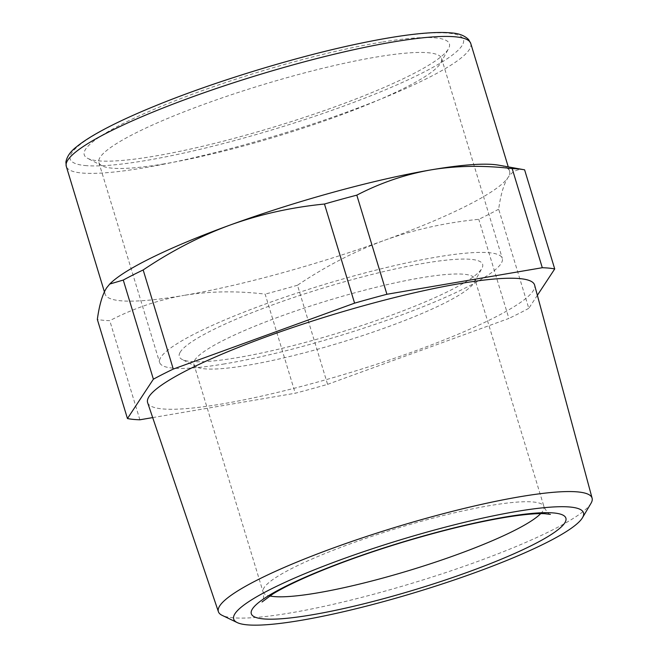 <?xml version="1.0" encoding="UTF-8"?>
<svg xmlns="http://www.w3.org/2000/svg" width="658" height="658" viewBox="0 0 658 658"><rect width="100%" height="100%" fill="white"/><g stroke="black" fill="none" stroke-linecap="round" stroke-linejoin="round"><path stroke-width="0.49" stroke-dasharray="3.29 2.47" d="M152.689 417.6L295.253 393.237A234.848 35.121 -16.9 0 0 327.585 384.354L297.474 285.235C325.694 266.235 354.695 251.257 384.486 240.302A211.366 31.609 163.1 0 0 508.001 177.545C512.302 171.179 517.838 168.613 524.607 169.83M537.372 295.294L528.793 308.322L498.674 209.195C500.664 194.686 503.773 184.133 508.001 177.545A211.366 31.609 163.1 0 0 509.572 171.22A211.366 31.609 163.1 0 0 498.863 165.199M139.883 419.788L109.771 320.668A234.848 35.121 -16.9 0 1 103.01 320.249A234.848 35.121 -16.9 0 1 97.335 319.434M110.651 283.146A211.366 31.609 163.1 0 0 106.67 287.785A211.366 31.609 163.1 0 0 105.099 294.11A211.366 31.609 163.1 0 0 120.167 300.722A211.366 31.609 163.1 0 0 180.07 296.051A211.366 31.609 163.1 0 0 183.821 295.417L180.037 296.1C155.872 300.747 132.447 308.931 109.771 320.668M498.674 209.195A234.848 35.121 -16.9 0 1 478.769 219.311C445.77 222.577 414.343 229.568 384.486 240.302A211.366 31.609 163.1 0 1 183.821 295.417C209.409 291.165 236.518 290.729 265.141 294.11L295.253 393.237M297.474 285.235A234.848 35.121 -16.9 0 1 265.141 294.11M327.585 384.354L508.889 318.431L478.769 219.311M528.793 308.322A234.848 35.121 -16.9 0 1 508.889 318.431M147.639 402.68A202.228 30.243 163.1 0 0 219.32 404.399A202.228 30.243 163.1 0 0 428.087 346.174A202.228 30.243 163.1 0 0 534.617 285.103M591.007 503.296A195.294 29.199 -16.9 0 1 475.874 562.121A195.294 29.199 -16.9 0 1 287.628 613.396A195.294 29.199 -16.9 0 1 222.165 615.362M223.136 364.129A179.075 26.781 163.1 0 0 408.363 312.435A179.075 26.781 163.1 0 0 502.301 258.372A179.075 26.781 163.1 0 0 438.787 256.719A179.075 26.781 163.1 0 0 253.56 308.421A179.075 26.781 163.1 0 0 159.623 362.484A179.075 26.781 163.1 0 0 223.136 364.129M162.386 164.163A179.075 26.781 163.1 0 0 335.777 116.861A179.075 26.781 163.1 0 0 440.753 62.88A179.075 26.781 163.1 0 0 441.551 58.406A179.075 26.781 163.1 0 0 378.029 56.761A179.075 26.781 163.1 0 0 192.81 108.455A179.075 26.781 163.1 0 0 98.865 162.518A179.075 26.781 163.1 0 0 102.015 165.8A179.075 26.781 163.1 0 0 162.386 164.163M381.73 42.128A190.82 28.533 163.1 0 0 172.223 101.908A190.82 28.533 163.1 0 0 87.613 158.315A190.82 28.533 163.1 0 0 151.94 156.579A190.82 28.533 163.1 0 0 336.707 106.168A190.82 28.533 163.1 0 0 448.567 48.651A190.82 28.533 163.1 0 0 381.73 42.128M180.029 352.474A158.52 23.704 163.1 0 0 182.069 359.408A158.52 23.704 163.1 0 0 337.653 333.17A158.52 23.704 163.1 0 0 481.895 268.382A158.52 23.704 163.1 0 0 481.936 268.299A158.52 23.704 163.1 0 0 347.284 280.982A158.52 23.704 163.1 0 0 180.029 352.474M194.587 360.469A146.783 21.953 -16.9 0 1 338.812 297.309A146.783 21.953 -16.9 0 1 474.78 278.869A146.783 21.953 -16.9 0 1 474.13 282.529A146.783 21.953 -16.9 0 1 474.089 282.603A146.783 21.953 -16.9 0 1 340.531 342.596A146.783 21.953 -16.9 0 1 196.479 366.893A146.783 21.953 -16.9 0 1 193.896 364.203A146.783 21.953 -16.9 0 1 194.587 360.469M540.712 513.627A146.783 21.953 163.1 0 0 543.278 510.337A146.783 21.953 163.1 0 0 543.969 506.602A146.783 21.953 163.1 0 0 408.001 525.043A146.783 21.953 163.1 0 0 263.776 588.203A146.783 21.953 163.1 0 0 263.085 591.945A146.783 21.953 163.1 0 0 269.706 595.959M470.758 43.461A211.366 31.609 -16.9 0 1 312.344 124.132A211.366 31.609 -16.9 0 1 81.353 172.964A211.366 31.609 -16.9 0 1 66.285 166.351M84.866 165.52A205.493 30.729 163.1 0 0 341.839 106.785A205.493 30.729 163.1 0 0 448.805 33.188A205.493 30.729 163.1 0 0 191.823 91.923A205.493 30.729 163.1 0 0 84.866 165.52M193.896 364.203L263.085 591.945C264.598 599.89 262.04 601.56 262.377 601.478L262.065 601.963M550.392 514.367C548.624 514.235 546.485 511.644 543.969 506.602L474.78 278.869M105.099 294.11L104.408 291.839M509.572 171.22L508.256 166.885M441.551 58.406L502.301 258.372M98.865 162.518L159.623 362.484M102.015 165.8L87.613 158.315M440.753 62.88L448.567 48.651M196.479 366.893L182.069 359.408M474.13 282.529L481.936 268.299"/><path stroke-width="0.99" d="M554.719 268.949A234.848 35.121 163.1 0 0 549.052 268.135A234.848 35.121 -16.9 0 0 542.291 267.716L512.171 168.596A234.848 35.121 -16.9 0 1 518.94 169.016A234.848 35.121 163.1 0 1 523.776 169.674A234.848 35.121 163.1 0 1 524.607 169.83L554.719 268.949L537.372 295.294M523.776 169.674L498.863 165.199A211.366 31.609 163.1 0 0 494.503 164.607A211.366 31.609 163.1 0 0 434.601 169.279A211.366 31.609 163.1 0 0 430.85 169.904C405.328 174.386 380.645 182.801 356.809 195.146L386.92 294.274L542.291 267.716M356.809 195.146A234.848 35.121 163.1 0 0 324.468 204.029C291.469 207.295 260.042 214.294 230.185 225.02A211.366 31.609 163.1 0 1 430.85 169.904L434.65 169.287C459.111 165.627 484.954 165.397 512.171 168.596M386.92 294.274A234.848 35.121 -16.9 0 0 354.588 303.149L324.468 204.029M153.388 379.189L123.268 280.061A234.848 35.121 -16.9 0 1 143.173 269.953L173.284 369.072A234.848 35.121 -16.9 0 0 153.388 379.189L127.455 418.554L97.335 319.434C99.325 304.925 102.434 294.373 106.67 287.785L109.722 284.05L123.268 280.061M152.689 417.6L139.883 419.788A234.848 35.121 -16.9 0 1 133.122 419.368A234.848 35.121 -16.9 0 1 127.455 418.554M109.722 284.05L110.651 283.146A211.366 31.609 163.1 0 1 230.185 225.02C200.394 235.983 171.393 250.953 143.173 269.953M354.588 303.149L173.284 369.072M592.11 498.188L534.617 285.103A202.228 30.243 163.1 0 0 462.854 283.104A202.228 30.243 163.1 0 0 253.272 341.642A202.228 30.243 163.1 0 0 147.639 402.68L218.407 611.734A195.294 29.199 -16.9 0 1 320.413 552.794A195.294 29.199 -16.9 0 1 522.806 496.264A195.294 29.199 -16.9 0 1 592.11 498.188A195.294 29.199 -16.9 0 1 591.007 503.296L582.495 517.698A182.801 27.332 163.1 0 0 518.66 511.11A182.801 27.332 163.1 0 0 317.222 568.677A182.801 27.332 163.1 0 0 237.242 622.591A182.801 27.332 163.1 0 0 298.526 620.757A182.801 27.332 163.1 0 0 474.731 572.756A182.801 27.332 163.1 0 0 582.495 517.698M237.242 622.591L222.165 615.362A195.294 29.199 -16.9 0 1 218.407 611.734M252.072 609.538A164.393 24.585 163.1 0 0 391.461 596.526A164.393 24.585 163.1 0 0 565.115 522.329A164.393 24.585 163.1 0 0 425.726 535.341A164.393 24.585 163.1 0 0 252.072 609.538M269.706 595.959A146.783 21.953 163.1 0 0 409.909 570.272A146.783 21.953 163.1 0 0 540.712 513.627M104.408 291.839L66.285 166.351A211.366 31.609 -16.9 0 1 224.699 85.68A211.366 31.609 -16.9 0 1 455.69 36.856A211.366 31.609 -16.9 0 1 470.758 43.461L508.256 166.885M262.065 601.963L272.996 593.878C283.22 587.635 297.852 580.529 316.893 572.559C342.448 561.957 371.12 551.823 402.91 542.176C442.719 530.233 477.741 521.819 507.992 516.925C524.278 514.408 536.426 513.322 544.437 513.676L550.392 514.367M66.285 166.351L65.89 162.09C66.91 156.546 70.431 151.488 76.443 146.89C91.799 134.281 121.294 119.764 154.334 106.275C214.434 81.534 298.304 55.979 362.385 42.885C397.333 35.639 430.694 31.033 451.067 32.9C458.815 33.344 464.696 35.598 468.693 39.669L470.758 43.461"/></g></svg>
